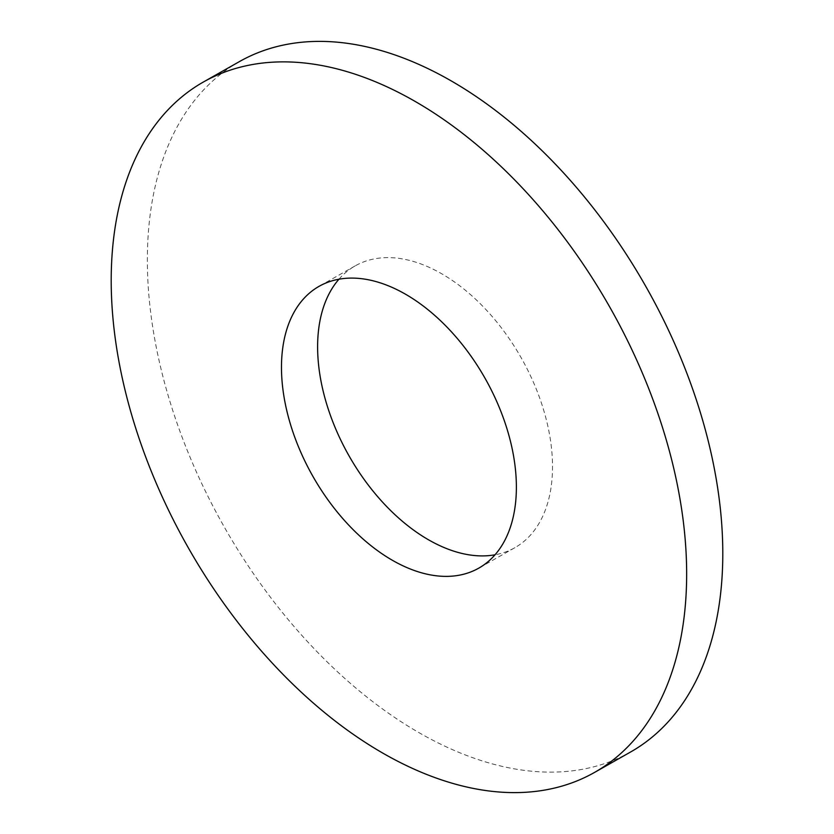 <?xml version="1.0" encoding="UTF-8"?>
<svg xmlns="http://www.w3.org/2000/svg" width="834" height="834" viewBox="0 0 834 834"><rect width="100%" height="100%" fill="white"/><g stroke="black" fill="none" stroke-linecap="round" stroke-linejoin="round"><path stroke-width="0.63" stroke-dasharray="4.17 3.13" d="M338.938 279.213A161.963 99.058 60.5 0 1 355.232 265.848A161.963 99.058 60.5 0 1 372.735 259.207A161.963 99.058 60.5 0 1 528.37 371.37A161.963 99.058 60.5 0 1 514.912 547.677A161.963 99.058 60.5 0 1 497.398 554.318A161.963 99.058 60.5 0 1 495.062 554.787M630.65 751.966A396.755 242.663 60.5 0 1 587.761 768.229A396.755 242.663 60.5 0 1 206.519 493.467A396.755 242.663 60.5 0 1 239.494 61.56M355.232 265.848L319.088 286.323M514.912 547.677L478.768 568.152"/><path stroke-width="1.25" d="M461.265 574.793A161.963 99.058 60.5 0 1 305.63 462.63A161.963 99.058 60.5 0 1 319.088 286.323A161.963 99.058 60.5 0 1 336.602 279.682A161.963 99.058 60.5 0 1 492.227 391.844A161.963 99.058 60.5 0 1 478.768 568.152A161.963 99.058 60.5 0 1 461.265 574.793M495.062 554.787A161.963 99.058 60.5 0 1 348.883 455.593A161.963 99.058 60.5 0 1 338.938 279.213M203.35 82.034L239.494 61.56A396.755 242.663 60.5 0 1 282.382 45.286A396.755 242.663 60.5 0 1 663.624 320.058A396.755 242.663 60.5 0 1 630.65 751.966L594.506 772.44A396.755 242.663 60.5 0 1 551.618 788.714A396.755 242.663 60.5 0 1 170.376 513.942A396.755 242.663 60.5 0 1 203.35 82.034A396.755 242.663 60.5 0 1 246.238 65.771A396.755 242.663 60.5 0 1 627.481 340.533A396.755 242.663 60.5 0 1 594.506 772.44"/></g></svg>

